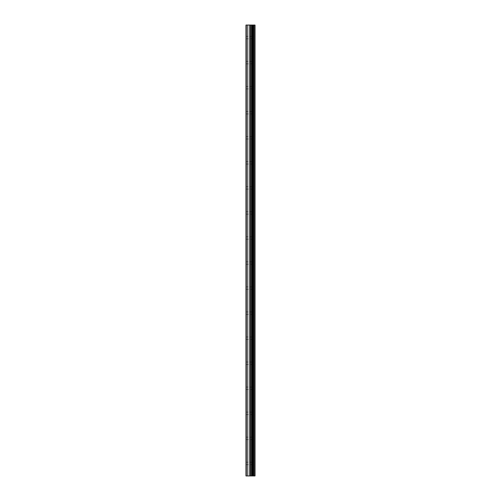 <?xml version="1.0" encoding="UTF-8"?>
<svg xmlns="http://www.w3.org/2000/svg" width="501" height="501" viewBox="0 0 501 501"><rect width="100%" height="100%" fill="white"/><g stroke="black" fill="none" stroke-linecap="round" stroke-linejoin="round"><path stroke-width="0.38" stroke-dasharray="2.5 1.88" d="M252.266 463.425L252.266 462.21L252.266 463.425M245.966 463.425L245.966 462.21L245.966 463.425M252.266 438.375L252.266 437.16L252.266 438.375M245.966 438.375L245.966 437.16L245.966 438.375M252.266 413.325L252.266 412.11L252.266 413.325M245.966 413.325L245.966 412.11L245.966 413.325M252.266 388.275L252.266 387.06L252.266 388.275M245.966 388.275L245.966 387.06L245.966 388.275M252.266 363.225L252.266 362.01L252.266 363.225M245.966 363.225L245.966 362.01L245.966 363.225M252.266 338.175L252.266 336.96L252.266 338.175M245.966 338.175L245.966 336.96L245.966 338.175M252.266 313.125L252.266 311.91L252.266 313.125M245.966 313.125L245.966 311.91L245.966 313.125M252.266 288.075L252.266 286.86L252.266 288.075M245.966 288.075L245.966 286.86L245.966 288.075M252.266 263.025L252.266 261.81L252.266 263.025M245.966 263.025L245.966 261.81L245.966 263.025M252.266 237.975L252.266 236.76L252.266 237.975M245.966 237.975L245.966 236.76L245.966 237.975M252.266 212.925L252.266 211.71L252.266 212.925M245.966 212.925L245.966 211.71L245.966 212.925M252.266 187.875L252.266 186.66L252.266 187.875M245.966 187.875L245.966 186.66L245.966 187.875M252.266 162.825L252.266 161.61L252.266 162.825M245.966 162.825L245.966 161.61L245.966 162.825M252.266 137.775L252.266 136.56L252.266 137.775M245.966 137.775L245.966 136.56L245.966 137.775M252.266 112.725L252.266 111.51L252.266 112.725M245.966 112.725L245.966 111.51L245.966 112.725M252.266 87.675L252.266 86.46L252.266 87.675M245.966 87.675L245.966 86.46L245.966 87.675M252.266 62.625L252.266 61.41L252.266 62.625M245.966 62.625L245.966 61.41L245.966 62.625M252.266 37.575L252.266 36.36L252.266 37.575M245.966 37.575L245.966 36.36L245.966 37.575M251.27 475.95L249.611 475.95L251.27 475.95M249.611 475.95L251.189 475.95L249.611 475.95M254.733 475.95L245.966 475.95L245.966 25.05L245.966 475.95L246.204 25.05L255.034 25.05L255.034 475.95L254.733 25.05M251.27 25.05L250.556 25.05L251.27 25.05M250.437 25.05L249.73 25.05L250.437 25.05M249.611 25.05L251.383 25.05L249.611 25.05M251.383 25.05L249.604 25.05L251.383 25.05M249.604 25.05L251.151 25.05L249.604 25.05M245.966 475.95L245.966 25.05L245.966 475.95M246.323 475.95L246.323 25.05M247.757 475.95L247.757 25.05M249.667 475.95L249.667 25.05M250.619 475.95L250.619 25.05M250.801 475.95L250.801 25.05M251.715 475.95L251.715 25.05M252.479 475.95L252.479 25.05M253.055 475.95L253.055 25.05M253.819 475.95L253.819 25.05M246.204 475.95L246.204 25.05L246.204 475.95M245.966 464.64L252.266 464.64L252.967 463.425L252.266 462.21L245.966 462.21M245.966 439.59L252.266 439.59L252.967 438.375L252.266 437.16L245.966 437.16M245.966 414.54L252.266 414.54L252.967 413.325L252.266 412.11L245.966 412.11M245.966 389.49L252.266 389.49L252.967 388.275L252.266 387.06L245.966 387.06M245.966 364.44L252.266 364.44L252.967 363.225L252.266 362.01L245.966 362.01M245.966 339.39L252.266 339.39L252.967 338.175L252.266 336.96L245.966 336.96M245.966 314.34L252.266 314.34L252.967 313.125L252.266 311.91L245.966 311.91M245.966 289.29L252.266 289.29L252.967 288.075L252.266 286.86L245.966 286.86M245.966 264.24L252.266 264.24L252.967 263.025L252.266 261.81L245.966 261.81M245.966 239.19L252.266 239.19L252.967 237.975L252.266 236.76L245.966 236.76M245.966 214.14L252.266 214.14L252.967 212.925L252.266 211.71L245.966 211.71M245.966 189.09L252.266 189.09L252.967 187.875L252.266 186.66L245.966 186.66M245.966 164.04L252.266 164.04L252.967 162.825L252.266 161.61L245.966 161.61M245.966 138.99L252.266 138.99L252.967 137.775L252.266 136.56L245.966 136.56M245.966 113.94L252.266 113.94L252.967 112.725L252.266 111.51L245.966 111.51M245.966 88.89L252.266 88.89L252.967 87.675L252.266 86.46L245.966 86.46M245.966 63.84L252.266 63.84L252.967 62.625L252.266 61.41L245.966 61.41M245.966 38.79L252.266 38.79L252.967 37.575L252.266 36.36L245.966 36.36"/><path stroke-width="0.75" d="M250.801 475.95L255.034 475.95L255.034 25.05L245.966 25.05L245.966 475.95L250.801 475.95L250.801 25.05M254.733 475.95L254.733 25.05M253.819 475.95L253.819 25.05M253.055 475.95L253.055 25.05M252.479 475.95L252.479 25.05M251.715 475.95L251.715 25.05M250.619 475.95L250.619 25.05M249.667 475.95L249.667 25.05M247.757 475.95L247.757 25.05M246.323 475.95L246.323 25.05"/></g></svg>

